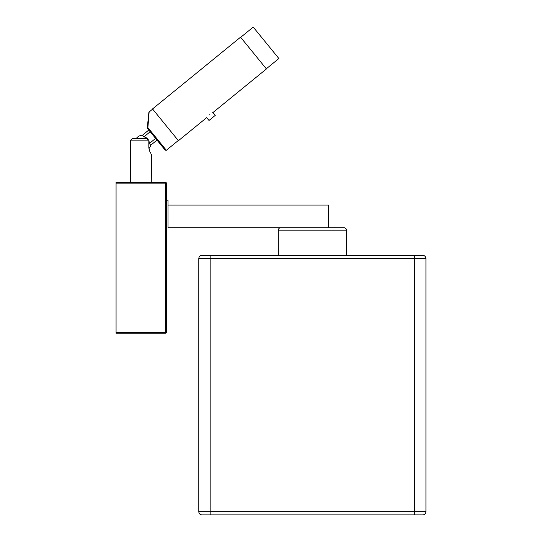 <?xml version="1.0" encoding="UTF-8"?>
<svg xmlns="http://www.w3.org/2000/svg" width="542" height="542" viewBox="0 0 542 542"><rect width="100%" height="100%" fill="white"/><g stroke="black" fill="none" stroke-linecap="round" stroke-linejoin="round"><path stroke-width="0.81" d="M346.44 230.187L278.303 230.187A2.432 2.432 0 0 1 280.736 227.755L344.001 227.755A2.432 2.432 0 0 1 346.44 230.187L346.44 255.336M278.303 230.187L278.303 255.336M167.986 205.045L328.594 205.045L328.594 227.755L167.986 227.755L167.986 200.174L166.36 200.174L167.986 200.174L167.986 227.755M166.36 183.142A0.813 0.813 0 0 0 165.554 182.329A0.813 0.813 0 0 1 166.36 183.142L166.36 332.395A0.813 0.813 0 0 1 165.554 333.201A0.813 0.813 0 0 0 166.36 332.395L165.554 332.395L165.554 333.201L116.069 333.201L116.069 332.395L165.554 332.395L165.554 183.142L166.36 183.142M116.069 183.142L116.069 182.329L165.554 182.329L165.554 183.142L116.069 183.142L116.069 332.395M130.669 140.148L132.295 138.528L146.347 138.528L148.826 140.148L130.669 140.148L130.669 182.329M148.826 147.451C152.106 156.855 152.106 156.855 148.826 147.451L148.826 140.148M148.826 140.771A6.49 6.49 0 0 1 149.321 143.528L150.71 145.229A8.11 8.11 0 0 1 148.921 148.643L149.849 151.53M150.385 152.559L150.927 153.488M151.665 154.612L151.76 182.329M166.34 150.276L165.202 150.161L147.471 128.42A0.813 0.813 0 0 1 147.295 127.824L148.854 112.512L147.295 127.824A0.813 0.813 0 0 0 147.471 128.42A0.813 0.359 -39.2 0 1 147.878 127.627L166.34 150.276L178.284 140.541M148.854 112.512A0.813 0.813 0 0 1 149.145 111.97L152.661 109.105M240.675 37.351L253.25 27.1L278.879 58.536L266.305 68.787M148.312 139.782A6.49 6.49 0 0 0 143.901 136.875L142.512 135.168A8.11 8.11 0 0 0 136.259 138.528M150.71 145.229L156.997 140.1M149.321 143.528L155.608 138.4M143.901 136.875L150.188 131.747M149.145 111.97L147.878 127.627L147.295 127.824M152.532 108.949L240.546 37.195L266.434 68.942L212.992 112.506L215.296 115.338L209.009 120.466L206.705 117.634L178.413 140.696L152.532 108.949M212.369 112.851L212.992 112.506M209.591 114.755C213.927 111.794 213.927 111.794 209.591 114.755M198.806 258.575L198.806 511.655A3.245 3.245 0 0 0 202.051 514.9L422.685 514.9A3.245 3.245 0 0 0 425.931 511.655L425.931 258.575A3.245 3.245 0 0 0 422.685 255.336A3.245 3.245 0 0 1 425.931 258.575L198.806 258.575A3.245 3.245 0 0 1 202.051 255.336L422.685 255.336M422.685 514.9A3.245 3.245 0 0 0 425.931 511.655L414.576 511.655L414.576 514.9M216.651 514.9L202.051 514.9A3.245 3.245 0 0 1 198.806 511.655L414.576 511.655L414.576 255.336M210.167 255.336L210.167 514.9M142.512 135.168L148.799 130.046"/></g></svg>
